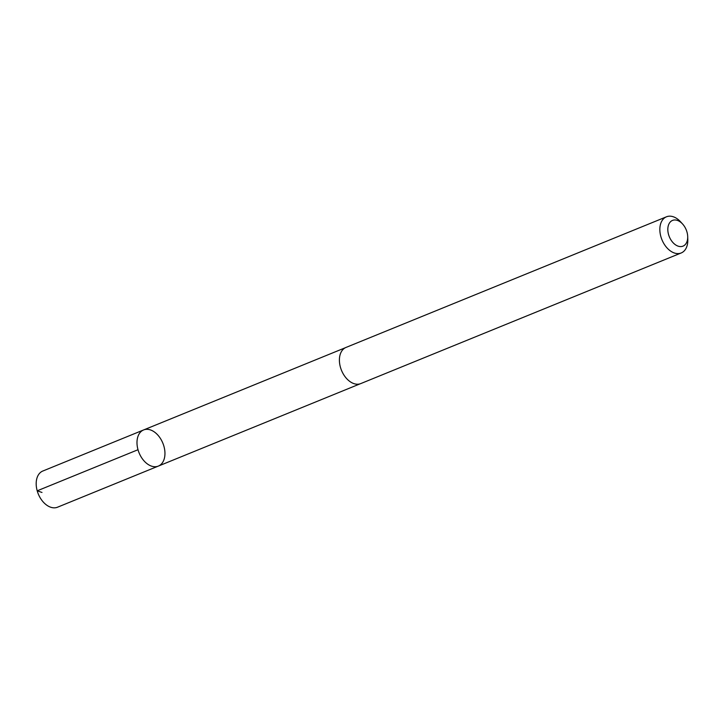<?xml version="1.0" encoding="UTF-8"?>
<svg xmlns="http://www.w3.org/2000/svg" width="724" height="724" viewBox="0 0 724 724"><rect width="100%" height="100%" fill="white"/><g stroke="black" fill="none" stroke-linecap="round" stroke-linejoin="round"><path stroke-width="1.09" d="M162.167 463.089A19.521 12.833 -112.2 0 1 158.339 466.093A19.521 12.833 -112.2 0 1 139.089 452.871A19.521 12.833 -112.2 0 1 143.605 429.947A19.521 12.833 -112.2 0 1 161.28 439.911A19.521 12.833 -112.2 0 1 162.167 463.089M42.797 471.034A19.521 12.833 67.8 0 0 38.969 474.048A19.521 12.833 67.8 0 0 39.856 497.234A19.521 12.833 67.8 0 0 57.54 507.198L158.339 466.093A19.521 12.833 -112.2 0 1 139.089 452.871A19.521 12.833 -112.2 0 1 143.605 429.947L42.797 471.034M682.578 223.988L680.596 221.816A19.521 12.833 67.8 0 0 666.46 216.802L346.018 347.429A19.521 12.833 67.8 0 0 342.19 350.443A19.521 12.833 67.8 0 0 343.076 373.629A19.521 12.833 67.8 0 0 360.751 383.593L681.203 252.966A19.521 12.833 67.8 0 0 687.8 239.499L687.7 236.558A13.892 9.131 67.8 0 0 682.578 223.988A13.892 9.131 67.8 0 0 669.8 222.558A13.892 9.131 67.8 0 0 674.831 244.323A13.892 9.131 67.8 0 0 687.7 236.558M666.46 216.802A19.521 12.833 67.8 0 0 662.632 219.815A19.521 12.833 67.8 0 0 663.519 243.002A19.521 12.833 67.8 0 0 681.203 252.966M41.983 492.456L37.205 490.818L138.013 449.722M345.502 347.665L143.605 429.947M360.226 383.783L158.339 466.093"/></g></svg>
